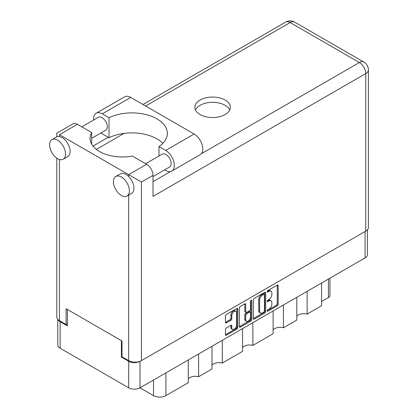 <?xml version="1.0" encoding="UTF-8"?>
<svg xmlns="http://www.w3.org/2000/svg" width="418" height="418" viewBox="0 0 418 418"><rect width="100%" height="100%" fill="white"/><g stroke="black" fill="none" stroke-linecap="round" stroke-linejoin="round"><path stroke-width="0.63" d="M235.888 311.279L234.979 310.752A3.386 1.954 120 0 0 233.286 310.924A3.386 1.954 120 0 0 230.888 315.067L231.802 315.595A3.386 1.954 120 0 1 234.195 311.447A3.386 1.954 120 0 1 235.888 311.279A3.386 1.954 120 0 1 236.588 312.831L236.588 325.079A3.386 1.954 120 0 1 235.109 328.485A3.386 1.954 120 0 1 232.502 329.394A3.386 1.954 120 0 1 231.802 327.843L231.802 325.805A1.264 0.731 120 0 0 231.541 325.225A1.264 0.731 120 0 0 230.903 325.288L226.384 327.895A1.264 0.731 120 0 0 225.49 329.447L225.49 334.666A1.264 0.731 120 0 0 225.751 335.246A1.264 0.731 120 0 0 226.384 335.184L236.949 329.086A1.264 0.731 120 0 0 237.842 327.534L237.842 308.928A1.264 0.731 120 0 0 237.581 308.348A1.264 0.731 120 0 0 236.949 308.411L226.384 314.508A1.264 0.731 120 0 0 225.49 316.06L225.49 322.367A1.264 0.731 120 0 0 225.751 322.947A1.264 0.731 120 0 0 226.384 322.884L230.903 320.272A1.264 0.731 120 0 0 231.802 318.72L231.802 315.595M251.134 300.223L251.761 300.584A0.888 0.512 120 0 0 251.579 300.176A0.888 0.512 120 0 0 251.134 300.223A0.888 0.512 120 0 0 250.507 301.305L250.507 309.163A1.264 0.731 120 0 1 249.614 310.71L246.615 312.445A1.264 0.731 120 0 1 245.983 312.507A1.264 0.731 120 0 1 245.721 311.927L245.721 304.382A1.264 0.731 120 0 0 245.46 303.802A1.264 0.731 120 0 0 244.823 303.865L245.721 304.382M253.329 299.988L253.329 318.594A1.264 0.731 120 0 0 253.59 319.174A1.264 0.731 120 0 0 254.222 319.112L264.787 313.014A1.264 0.731 120 0 0 265.681 311.462L265.681 292.856A1.264 0.731 120 0 0 265.42 292.276A1.264 0.731 120 0 0 264.787 292.339L254.222 298.436A1.264 0.731 120 0 0 253.329 299.988M367.422 229.79L367.422 254.619A7.994 4.619 180 0 1 365.081 257.88L140.009 387.826L153.511 395.616L153.511 380.03M268.993 309.137L267.766 309.848A0.888 0.512 120 0 0 267.186 310.626A0.888 0.512 120 0 0 267.321 311.337A0.888 0.512 120 0 0 267.766 311.295L277.275 305.804A1.264 0.731 120 0 0 278.169 304.252L278.169 285.646A1.264 0.731 120 0 0 277.907 285.066A1.264 0.731 120 0 0 277.275 285.128L267.766 290.62A0.888 0.512 120 0 0 267.186 291.403A0.888 0.512 120 0 0 267.321 292.114A0.888 0.512 120 0 0 267.766 292.067L268.993 291.356A4.049 2.341 120 0 1 271.021 291.158A4.049 2.341 120 0 1 271.857 293.013L271.857 294.559A4.049 2.341 120 0 1 268.993 299.523L267.766 300.234A0.888 0.512 120 0 0 267.186 301.012A0.888 0.512 120 0 0 267.321 301.723A0.888 0.512 120 0 0 267.766 301.681L268.993 300.97A4.049 2.341 120 0 1 271.021 300.772A4.049 2.341 120 0 1 271.857 302.622L271.857 304.173A4.049 2.341 120 0 1 268.993 309.137M239.409 326.61L249.954 320.522L250.868 321.05A1.264 0.731 120 0 0 251.761 319.498L251.761 300.584M250.868 321.05L240.303 327.148A1.264 0.731 120 0 1 239.671 327.21A1.264 0.731 120 0 1 239.409 326.63L239.409 308.024A1.264 0.731 120 0 1 240.303 306.472L244.823 303.865M222.319 340.304L222.319 363.049L242.555 351.366L242.555 328.621M198.613 353.994L198.613 376.738L212.004 369.005L212.004 346.261M307.131 291.336L307.131 314.085L321.578 305.741L321.578 282.996M283.42 305.025L283.42 327.775L296.817 320.042L296.817 297.297M252.869 322.665L252.869 345.409L273.106 333.731L273.106 310.982M140.009 361.293L140.009 387.826A7.994 4.619 180 0 1 128.702 387.826L60.124 348.231A7.994 4.619 180 0 1 57.783 344.965L57.783 319.352M121.999 356.732L121.408 357.076L128.702 361.288A7.994 4.619 0 0 0 139.973 361.309M121.408 357.076L121.408 340.649M58.065 319.645A7.994 4.619 0 0 0 60.124 321.693L67.418 325.904L67.418 309.477M329.933 278.174L329.933 295.474A5.157 2.978 180 0 1 328.417 297.579L321.578 301.53M165.909 372.872L165.909 395.616L188.293 382.695L188.293 359.95M212.004 365.154A7.738 4.467 180 0 1 222.319 363.049M188.293 378.844A7.738 4.467 180 0 1 198.613 376.738M165.909 395.616A8.768 5.063 180 0 1 153.511 395.616M296.817 316.191A7.738 4.467 180 0 1 307.131 314.085M273.106 329.88A7.738 4.467 180 0 1 283.42 327.775M242.555 347.515A7.738 4.467 180 0 1 252.869 345.409M271.021 300.772L270.106 300.244A4.049 2.341 120 0 0 268.084 300.443L268.993 300.97M267.206 300.95L268.084 300.443M271.021 291.158L270.106 290.63A4.049 2.341 120 0 0 268.084 290.829L268.993 291.356M267.206 291.336L268.084 290.829M267.206 310.564L276.361 305.276A1.264 0.731 120 0 0 277.259 303.724L277.259 285.139L278.169 285.646M253.329 318.573L263.873 312.486A1.264 0.731 120 0 0 264.772 310.935L264.772 292.349L265.681 292.856M263.8 312.131A0.888 0.512 120 0 0 264.427 311.049L264.427 294.716A0.888 0.512 120 0 0 264.244 294.309A0.888 0.512 120 0 0 263.8 294.356L262.504 295.103A4.049 2.341 120 0 0 259.641 300.067L259.641 311.227A4.049 2.341 120 0 0 260.477 313.082A4.049 2.341 120 0 0 262.504 312.883L263.8 312.131M264.244 294.309L263.335 293.786A0.888 0.512 120 0 0 262.891 293.828L263.8 294.356M260.477 313.082L259.568 312.554A4.049 2.341 120 0 1 258.726 310.705L258.726 299.539A4.049 2.341 120 0 1 261.59 294.58L262.891 293.828M244.807 303.876L244.807 311.4A1.264 0.731 120 0 0 245.068 311.98L245.983 312.507M250.852 300.464L250.852 318.971L251.761 319.498M245.721 319.754A3.386 1.954 120 0 0 246.421 321.306A3.386 1.954 120 0 0 249.029 320.397A3.386 1.954 120 0 0 250.507 316.99L250.507 312.674A1.264 0.731 120 0 0 250.246 312.094A1.264 0.731 120 0 0 249.614 312.157L246.615 313.892A1.264 0.731 120 0 0 245.721 315.438L245.721 319.754L244.807 319.232A3.386 1.954 120 0 0 245.512 320.778L246.421 321.306M250.246 312.094L249.337 311.572A1.264 0.731 120 0 0 248.705 311.635L249.614 312.157M244.807 319.232L244.807 314.916A1.264 0.731 120 0 1 245.706 313.364L248.705 311.635M249.954 320.522A1.264 0.731 120 0 0 250.852 318.971M232.502 329.394L231.593 328.867A3.386 1.954 120 0 1 230.888 327.32L230.888 325.298M226.384 322.884L225.49 322.367L229.994 319.744A1.264 0.731 120 0 0 230.888 318.197L230.888 315.067M225.49 334.646L236.034 328.558A1.264 0.731 120 0 0 236.933 327.007L236.933 308.421M162.842 143.364A35.467 20.477 0 0 0 109.004 137.726L102.3 133.859A12.253 7.075 60 0 1 100.937 132.945M93.695 120.003A12.253 7.075 60 0 1 93.637 118.853A12.253 7.075 60 0 1 96.177 113.247A12.253 7.075 60 0 1 102.3 113.853L130.756 97.425A12.253 7.075 60 0 0 124.627 96.819L96.177 113.247M129.387 190.88A11.286 6.516 -120 0 0 124.459 179.526A11.286 6.516 -120 0 0 115.765 176.5A11.286 6.516 -120 0 0 113.43 181.668A11.286 6.516 -120 0 0 118.351 193.022A11.286 6.516 -120 0 0 127.051 196.047A11.286 6.516 -120 0 0 129.387 190.88M127.051 196.047L131.607 193.414A11.286 6.516 -120 0 0 133.948 188.246A11.286 6.516 -120 0 0 128.655 176.521A11.286 6.516 -120 0 0 120.327 173.867L115.765 176.5M65.553 154.028A11.286 6.516 -120 0 0 60.626 142.669A11.286 6.516 -120 0 0 51.931 139.643A11.286 6.516 -120 0 0 49.59 144.811A11.286 6.516 -120 0 0 54.518 156.17A11.286 6.516 -120 0 0 63.212 159.19A11.286 6.516 -120 0 0 65.553 154.028M63.212 159.19L67.773 156.557A11.286 6.516 -120 0 0 70.109 151.394A11.286 6.516 -120 0 0 59.44 136.561A11.286 6.516 -120 0 0 56.487 137.015L51.931 139.643M225.14 114.537A17.734 10.236 0 0 0 230.334 107.301A17.734 10.236 0 0 0 219.387 97.838A17.734 10.236 0 0 0 200.065 100.059A17.734 10.236 0 0 0 194.872 107.301A17.734 10.236 0 0 0 205.818 116.758A17.734 10.236 0 0 0 225.14 114.537M195.467 109.929A17.734 10.236 180 0 1 200.065 105.326A17.734 10.236 180 0 1 217.208 102.676A17.734 10.236 180 0 1 229.738 109.929M81.803 126.868L98.366 117.301A7.414 4.279 60 0 1 104.082 119.292A7.414 4.279 60 0 1 107.316 126.753A7.414 4.279 60 0 1 105.78 130.15L91.678 138.29M145.636 163.72L162.205 154.158A7.414 4.279 60 0 1 167.916 156.144A7.414 4.279 60 0 1 171.155 163.61A7.414 4.279 60 0 1 169.619 167.001L153.009 176.595M109.004 137.726L109.004 117.719L102.3 113.853M56.796 136.853L56.796 133.175L72.894 123.885A9.029 5.215 60 0 1 77.408 124.329L59.44 134.701C55.996 132.715 55.996 132.715 59.44 134.701L141.425 182.034L141.425 360.63A9.029 5.215 180 0 1 128.655 360.63L121.999 356.784L121.999 340.989L66.096 308.714L66.096 324.509L59.44 320.669A9.029 5.215 180 0 1 56.796 316.98L56.796 158.14M128.655 176.521L128.655 174.667L146.624 164.29L132.349 156.055A32.243 18.617 0 0 1 90.079 138.363A32.243 18.617 0 0 1 91.678 132.569L77.408 124.329M146.624 164.29A9.029 5.215 60 0 1 153.009 175.351L153.009 196.408L365.766 73.573L365.766 231.107L141.425 360.63M66.096 324.509L67.418 323.746M201.293 153.787L359.381 62.517A9.029 5.215 60 0 1 365.766 73.573A9.029 5.215 180 0 0 368.41 69.89L368.41 227.423A9.029 5.215 180 0 1 365.766 231.107M92.984 146.086L108.231 137.282M96.359 149.404L124.083 133.394M91.678 144.153L91.678 132.569M158.981 156.018L158.981 146.577L165.685 150.443A12.253 7.075 60 0 1 173.684 161.244A12.253 7.075 60 0 1 171.808 171.061A12.253 7.075 60 0 1 165.685 170.455L164.661 169.865M165.685 150.443L194.135 134.016A12.253 7.075 60 0 1 202.14 144.816A12.253 7.075 60 0 1 200.264 154.634L171.808 171.061M158.981 146.577A35.467 20.477 0 0 0 167.362 133.358A35.467 20.477 0 0 0 146.828 114.788A35.467 20.477 0 0 0 109.004 117.719M194.135 134.016L130.756 97.425M365.081 257.88L365.081 231.504M128.702 387.826L128.702 361.288M60.124 321.693L60.124 348.231M328.417 297.579L328.417 279.046M267.139 301.321L267.766 301.681M267.139 291.707L267.766 292.067M277.259 303.724L278.169 304.252M276.361 305.276L277.275 305.804M267.139 310.929L267.766 311.295M264.772 310.935L265.681 311.462M263.873 312.486L264.787 313.014M253.329 318.594L254.222 319.112M261.59 294.58L262.504 295.103M258.726 299.539L259.641 300.067M258.726 310.705L259.641 311.227M239.409 326.63L240.303 327.148M244.807 311.4L245.721 311.927M245.706 313.364L246.615 313.892M244.807 314.916L245.721 315.438M230.903 325.288L231.802 325.805M230.888 327.32L231.802 327.843M230.888 318.197L231.802 318.72M229.994 319.744L230.903 320.272M236.949 308.411L237.842 308.928M236.933 327.007L237.842 327.534M236.034 328.558L236.949 329.086M225.49 334.666L226.384 335.184M128.655 360.63L128.655 195.117M59.44 134.701L59.44 136.561M59.44 159.457L59.44 320.669M368.41 69.89A9.029 9.029 0 0 0 363.895 62.073A9.029 5.215 120 0 0 359.381 62.517L290.165 22.556L145.621 106.01M153.009 181.668L170.56 171.532M153.009 175.351L141.425 182.034M285.651 22.107A9.029 5.215 60 0 1 290.165 22.556A9.029 5.215 120 0 1 294.68 22.107A9.029 9.029 0 0 0 285.651 22.107L142.977 104.479M363.895 62.073L294.68 22.107"/></g></svg>
